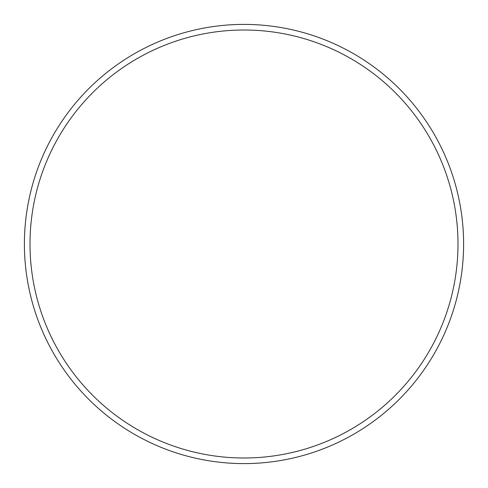 <?xml version="1.0" encoding="UTF-8"?>
<svg xmlns="http://www.w3.org/2000/svg" width="488" height="488" viewBox="0 0 488 488"><rect width="100%" height="100%" fill="white"/><g stroke="black" fill="none" stroke-linecap="round" stroke-linejoin="round"><path stroke-width="0.73" d="M244 463.6A219.6 219.6 0 0 1 24.4 244A219.6 219.6 0 0 1 244 24.4A219.6 219.6 0 0 1 463.6 244A219.6 219.6 0 0 1 244 463.6A219.6 219.6 0 0 1 24.4 244A219.6 219.6 0 0 1 244 24.4M244 30.006A213.994 213.994 0 0 0 30.006 244A213.994 213.994 0 0 0 244 457.994A213.994 213.994 0 0 0 457.994 244A213.994 213.994 0 0 0 244 30.006"/></g></svg>
